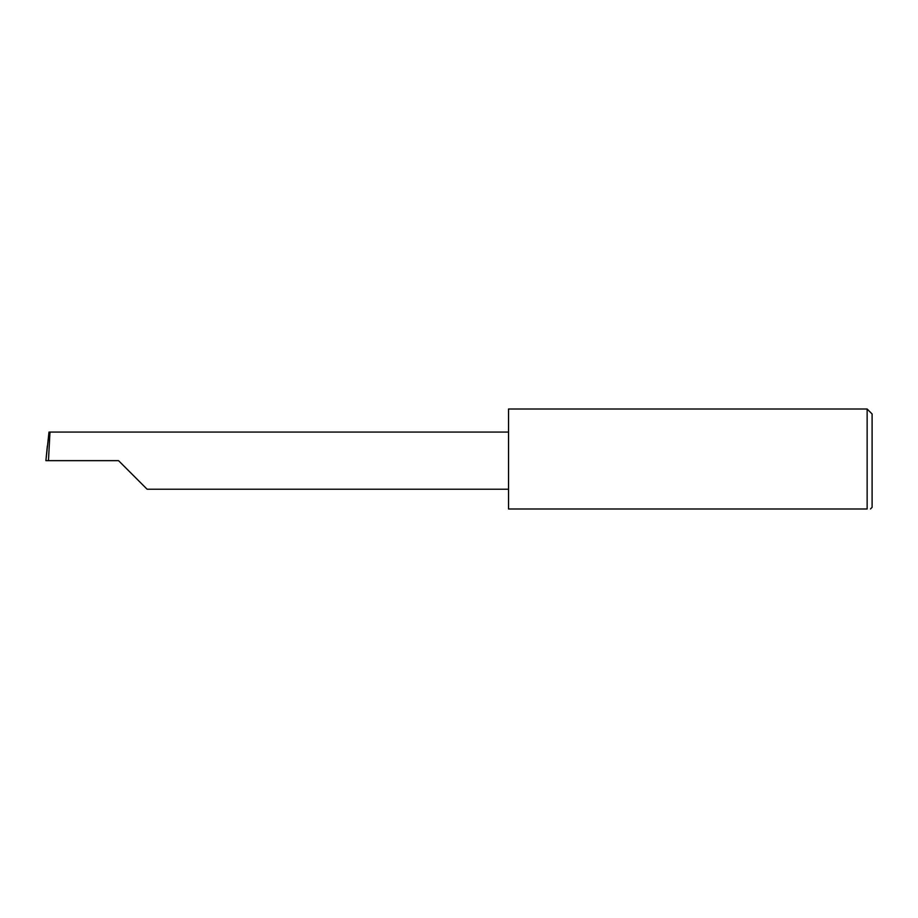 <?xml version="1.0" encoding="UTF-8"?>
<svg xmlns="http://www.w3.org/2000/svg" width="918" height="918" viewBox="0 0 918 918"><rect width="100%" height="100%" fill="white"/><g stroke="black" fill="none" stroke-linecap="round" stroke-linejoin="round"><path stroke-width="1.38" d="M118.537 460.652L147.109 489.225L118.537 460.652L147.109 489.225L118.537 460.652L48.47 460.652L49.974 432.08L48.998 432.08L45.9 460.652L48.47 460.652M867.143 409.015L508.538 409.015L508.538 508.985L867.143 508.985C871.503 508.985 871.503 508.985 867.143 508.985C871.503 508.985 871.503 508.985 867.143 508.985L867.143 409.015L872.1 413.972L872.1 507.333L870.448 508.985M45.9 460.652L47.346 445.953M508.538 432.08L49.974 432.08M147.109 489.225L508.538 489.225"/></g></svg>
